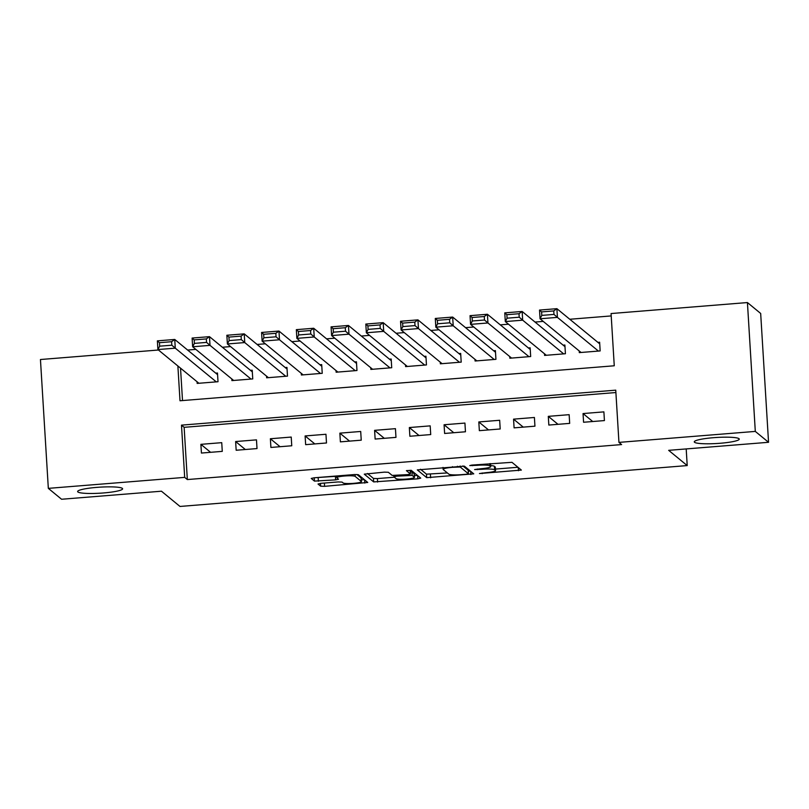 <?xml version="1.0" encoding="UTF-8"?>
<svg xmlns="http://www.w3.org/2000/svg" width="809" height="809" viewBox="0 0 809 809"><rect width="100%" height="100%" fill="white"/><g stroke="black" fill="none" stroke-linecap="round" stroke-linejoin="round"><path stroke-width="1.21" d="M479.454 473.538L521.37 470.08L511.966 462.323L471.809 465.094L469.786 465.579L477.219 465.317A11.063 1.487 176.5 0 1 489.799 465.802L490.578 466.439A11.063 1.487 176.5 0 1 490.709 466.651A11.063 1.487 176.5 0 1 481.335 468.694L474.62 469.554L482.063 469.291A11.063 1.487 176.5 0 1 494.633 469.776L495.411 470.413A11.063 1.487 176.5 0 1 495.543 470.626A11.063 1.487 176.5 0 1 486.169 472.668L479.454 473.538M122.351 488.383A22.531 3.024 176.5 0 0 98.324 487.261A22.531 3.024 176.5 0 0 77.624 491.548A22.531 3.024 176.5 0 0 77.876 491.963A22.531 3.024 176.5 0 0 101.904 493.075A22.531 3.024 176.5 0 0 122.604 488.798A22.531 3.024 176.5 0 0 122.351 488.383M739.001 438.7A22.531 3.024 176.5 0 0 714.974 437.578A22.531 3.024 176.5 0 0 694.274 441.866A22.531 3.024 176.5 0 0 694.526 442.28A22.531 3.024 176.5 0 0 718.554 443.393A22.531 3.024 176.5 0 0 739.254 439.115A22.531 3.024 176.5 0 0 739.001 438.7M320.91 483.327L318.018 484.025L320.647 486.189L324.571 486.34L367.741 482.457L358.347 474.701L354.413 474.549L314.175 477.795L311.243 478.432L314.458 481.102L335.614 479.868L338.536 479.231L336.928 477.876A9.243 1.234 176.5 0 1 336.817 477.704A9.243 1.234 176.5 0 1 345.312 475.945A9.243 1.234 176.5 0 1 355.171 476.4L361.33 481.466A9.243 1.234 176.5 0 1 361.441 481.638A9.243 1.234 176.5 0 1 352.946 483.398A9.243 1.234 176.5 0 1 343.087 482.933L342.065 482.093L338.132 481.942L320.91 483.327M177.879 365.981L180.002 400.768L614.264 365.779L611.068 313.548L747.425 302.556L760.672 313.447L768.55 442.29L668.669 450.34L687.215 465.579L179.992 506.444L161.456 491.205L61.575 499.254L48.328 488.363L40.45 359.52L158.443 350.014M768.55 442.29L755.303 431.409L618.946 442.392L615.75 390.16L181.489 425.14L184.685 477.381L48.328 488.363M615.902 392.537L184.139 427.324L187.334 479.555L621.595 444.576L618.946 442.392M187.334 479.555L184.685 477.381M426.697 477.644L473.761 473.852L464.396 466.156L417.302 469.887L426.697 477.644L426.485 474.165L447.377 472.941M417.838 478.827L373.667 481.911L364.272 474.155L384.427 472.132L388.35 472.284L392.153 475.409L407.503 474.64L410.436 474.003L406.411 470.646L411.215 470.302L420.731 478.119L417.838 478.827L417.646 475.581M197.062 381.747L197.163 383.405L218.015 381.727L217.479 373.02L215.74 373.151M231.809 378.956L231.91 380.604L252.752 378.925L252.216 370.219L250.487 370.36M266.545 376.155L266.646 377.803L287.488 376.124L286.962 367.417L285.223 367.559M301.292 373.353L301.393 375.002L322.235 373.323L321.699 364.616L319.959 364.758M336.028 370.552L336.129 372.211L356.971 370.522L356.445 361.825L354.706 361.957M370.775 367.761L370.866 369.41L391.718 367.731L391.182 359.024L389.442 359.166M405.511 364.96L405.612 366.608L426.454 364.93L425.928 356.223L424.189 356.364M440.248 362.159L440.349 363.807L461.201 362.129L460.665 353.422L458.925 353.563M474.994 359.358L475.095 361.006L495.937 359.327L495.401 350.621L493.672 350.762M509.731 356.557L509.832 358.215L530.674 356.536L530.148 347.83L528.408 347.961M544.477 353.766L544.578 355.414L565.42 353.735L564.884 345.028L563.145 345.17M583.572 422.258L604.424 420.579L603.888 411.872L583.046 413.561L583.572 422.258M548.836 425.059L569.678 423.38L569.152 414.673L548.3 416.352L548.836 425.059M514.089 427.86L534.941 426.181L534.405 417.474L513.563 419.153L514.089 427.86M479.353 430.661L500.195 428.982L499.669 420.276L478.817 421.954L479.353 430.661M444.616 433.462L465.458 431.773L464.922 423.077L444.08 424.755L444.616 433.462M409.87 436.253L430.712 434.575L430.186 425.868L409.344 427.546L409.87 436.253M375.133 439.054L395.975 437.376L395.439 428.669L374.597 430.348L375.133 439.054M340.387 441.856L361.239 440.177L360.703 431.47L339.861 433.149L340.387 441.856M305.65 444.657L326.492 442.978L325.956 434.271L305.114 435.95L305.65 444.657M270.904 447.448L291.756 445.769L291.22 437.062L270.378 438.751L270.904 447.448M236.167 450.249L257.009 448.57L256.483 439.863L235.631 441.542L236.167 450.249M221.737 442.665L200.895 444.343L201.431 453.05L222.273 451.371L221.737 442.665M611.21 315.925L569.779 319.262M543.244 321.395L535.032 322.063M508.507 324.197L500.296 324.854M473.761 326.998L465.549 327.655M439.024 329.799L430.813 330.456M404.278 332.59L396.076 333.257M369.541 335.391L361.33 336.059M334.795 338.192L326.593 338.85M300.058 340.993L291.847 341.651M265.322 343.795L257.11 344.452M230.575 346.586L222.364 347.253M195.839 349.387L187.627 350.044M180.528 368.156L182.51 400.566M579.214 350.964L579.315 352.613L600.157 350.934L599.631 342.227L597.891 342.369M687.215 465.579L686.194 448.924M747.425 302.556L755.303 431.409M184.139 427.324L181.489 425.14M583.046 413.561L592.734 421.519M548.3 416.352L557.998 424.321M513.563 419.153L523.251 427.122M478.817 421.954L488.515 429.923M444.08 424.755L453.778 432.724M409.344 427.546L419.032 435.515M374.597 430.348L384.295 438.316M339.861 433.149L349.549 441.117M305.114 435.95L314.812 443.919M270.378 438.751L280.066 446.71M235.631 441.542L245.329 449.511M200.895 444.343L210.593 452.312M495.543 470.626L495.33 467.137A11.063 1.487 176.5 0 0 495.199 466.935L495.411 470.413M490.638 465.61A11.063 1.487 176.5 0 1 494.42 466.297L495.199 466.935M495.442 469.078L517.972 467.258M420.488 469.23L426.485 474.165M468.28 471.263L470.403 471.091M466.388 474.256L468.411 473.771L460.2 467.015L452.504 467.309A11.063 1.487 176.5 0 0 443.13 469.351A11.063 1.487 176.5 0 0 443.251 469.554L448.864 474.165A11.063 1.487 176.5 0 0 461.443 474.661L466.388 474.256M468.199 470.373L468.411 473.771M462.9 465.933L468.199 470.282M417.373 475.368L414.329 475.611M394.357 477.219L377.388 478.584L377.601 482.063M367.458 473.498L373.455 478.432L377.388 478.584M396.086 478.645A9.243 1.234 176.5 0 0 405.946 479.1A9.243 1.234 176.5 0 0 414.441 477.34A9.243 1.234 176.5 0 0 414.329 477.168L412.165 475.389L396.804 476.157L393.882 476.794L396.086 478.645M414.441 477.34L414.228 473.862A9.243 1.234 176.5 0 0 414.117 473.69L414.329 477.168M410.294 471.677L411.943 471.91L414.117 473.69M361.441 481.638L361.219 478.149A9.243 1.234 176.5 0 0 361.117 477.988L361.33 481.466M356.85 474.478L361.117 477.988M314.661 477.755L336.736 476.238M361.33 479.879L364.343 479.636M599.732 343.876L556.895 308.674L557.421 317.381L598.427 351.076M581.054 352.471L540.048 318.776L539.522 310.069L556.895 308.674L553.76 310.929L541.595 311.91L541.808 315.389L553.973 314.408L553.76 310.929M553.973 314.408L557.421 317.381L540.048 318.776L541.808 315.389M541.595 311.91L539.522 310.069M564.985 346.677L522.149 311.465L522.685 320.172L563.681 353.877M546.308 355.272L505.312 321.577L504.776 312.871L522.149 311.465L519.014 313.72L506.859 314.701L507.071 318.19L519.226 317.209L519.014 313.72M519.226 317.209L522.685 320.172L505.312 321.577L507.071 318.19M506.859 314.701L504.776 312.871M530.249 349.478L487.412 314.266L487.938 322.973L528.944 356.668M511.571 358.074L470.575 324.369L470.039 315.672L487.412 314.266L484.278 316.521L472.112 317.502L472.325 320.981L484.49 320.01L484.278 316.521M484.49 320.01L487.938 322.973L470.575 324.369L472.325 320.981M472.112 317.502L470.039 315.672M495.502 352.279L452.666 317.067L453.202 325.774L494.198 359.469M476.835 360.875L435.829 327.17L435.293 318.463L452.666 317.067L449.531 319.322L437.376 320.303L437.588 323.782L449.743 322.801L449.531 319.322M449.743 322.801L453.202 325.774L435.829 327.17L437.588 323.782M437.376 320.303L435.293 318.463M460.766 355.07L417.929 319.868L418.455 328.575L459.461 362.27M442.088 363.666L401.092 329.971L400.556 321.264L417.929 319.868L414.795 322.124L402.629 323.104L402.842 326.583L415.007 325.602L414.795 322.124M415.007 325.602L418.455 328.575L401.092 329.971L402.842 326.583M402.629 323.104L400.556 321.264M426.03 357.871L383.183 322.66L383.719 331.366L424.715 365.071M407.352 366.467L366.346 332.772L365.82 324.065L383.183 322.66L380.048 324.925L367.893 325.896L368.105 329.384L380.26 328.403L380.048 324.925M380.26 328.403L383.719 331.366L366.346 332.772L368.105 329.384M367.893 325.896L365.82 324.065M391.283 360.672L348.446 325.461L348.982 334.168L389.978 367.873M372.605 369.268L331.609 335.573L331.073 326.866L348.446 325.461L345.312 327.716L333.156 328.697L333.369 332.186L345.524 331.205L345.312 327.716M345.524 331.205L348.982 334.168L331.609 335.573L333.369 332.186M333.156 328.697L331.073 326.866M356.547 363.474L313.7 328.262L314.236 336.969L355.242 370.664M337.869 372.069L296.863 338.364L296.337 329.657L313.7 328.262L310.575 330.517L298.41 331.498L298.622 334.977L310.787 333.996L310.575 330.517M310.787 333.996L314.236 336.969L296.863 338.364L298.622 334.977M298.41 331.498L296.337 329.657M321.8 366.275L278.963 331.063L279.499 339.77L320.495 373.465M303.122 374.86L262.126 341.165L261.59 332.459L278.963 331.063L275.829 333.318L263.673 334.299L263.886 337.778L276.041 336.797L275.829 333.318M276.041 336.797L279.499 339.77L262.126 341.165L263.886 337.778M263.673 334.299L261.59 332.459M287.064 369.066L244.227 333.864L244.753 342.571L285.759 376.266M268.386 377.661L227.39 343.967L226.854 335.26L244.227 333.864L241.092 336.119L228.927 337.1L229.139 340.579L241.304 339.598L241.092 336.119M241.304 339.598L244.753 342.571L227.39 343.967L229.139 340.579M228.927 337.1L226.854 335.26M252.317 371.867L209.48 336.655L210.016 345.362L251.012 379.067M233.649 380.463L192.643 346.768L192.107 338.061L209.48 336.655L206.346 338.91L194.19 339.891L194.403 343.38L206.558 342.399L206.346 338.91M206.558 342.399L210.016 345.362L192.643 346.768L194.403 343.38M194.19 339.891L192.107 338.061M217.581 374.668L174.744 339.456L175.27 348.163L216.276 381.858M198.903 383.264L157.907 349.559L157.371 340.862L174.744 339.456L171.609 341.711L159.444 342.692L159.656 346.171L171.821 345.2L171.609 341.711M171.821 345.2L175.27 348.163L157.907 349.559L159.656 346.171M159.444 342.692L157.371 340.862M482.164 472.982L482.204 473.639M472.496 465.033L472.537 465.691M477.33 469.008L477.371 469.665M494.42 466.297L494.633 469.776M482.022 468.633L482.063 469.291M490.406 463.597L490.578 466.439M489.667 463.658L489.799 465.802M477.179 464.659L477.219 465.317M518.235 467.481L518.438 470.717M470.666 471.313L470.868 474.549M430.418 474.317L430.631 477.795M460.139 466.035L460.2 467.015M457.409 466.257L457.449 466.904M452.464 466.651L452.504 467.309M373.455 478.432L373.667 481.911M410.183 470.454L410.396 473.932M411.943 471.91L412.165 475.389M408.191 474.57L408.232 475.237M396.764 475.5L396.804 476.157M355.05 474.509L355.171 476.4M335.391 476.38L335.614 479.868M318.18 477.775L318.392 481.254M314.256 477.785L314.458 481.102M364.616 479.858L364.819 483.094M324.379 483.044L324.571 486.34M320.475 483.367L320.647 486.189M490.517 463.587L490.709 466.651M468.229 470.332L468.441 473.811M443.008 467.41L443.13 469.351M410.224 470.514L410.436 474.003M393.811 475.631L393.882 476.794M336.716 475.975L336.817 477.704"/></g></svg>
